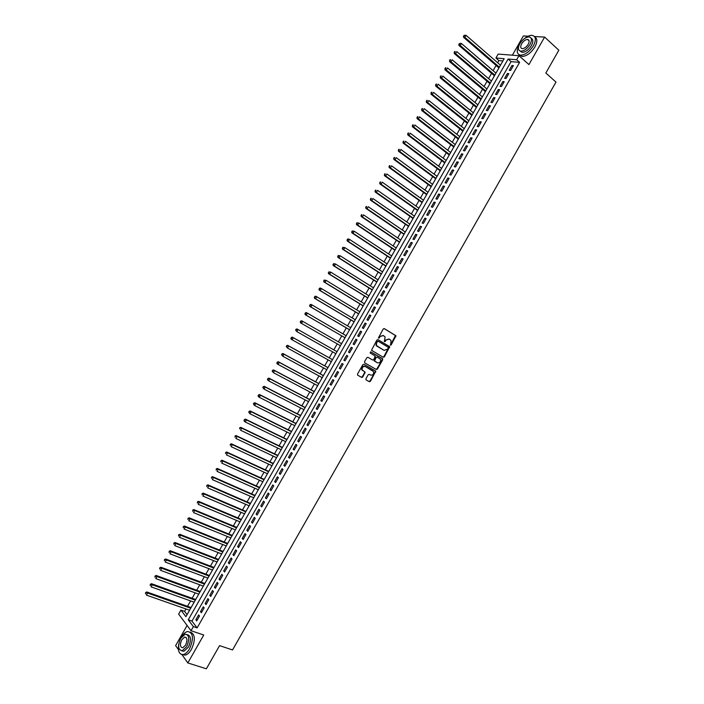 <?xml version="1.0" encoding="UTF-8"?>
<svg xmlns="http://www.w3.org/2000/svg" width="704" height="704" viewBox="0 0 704 704"><rect width="100%" height="100%" fill="white"/><g stroke="black" fill="none" stroke-linecap="round" stroke-linejoin="round"><path stroke-width="1.06" d="M390.201 345.11L391.125 345.004L395.93 335.755L384.278 328.61L383.187 329.014L378.347 338.061L379.438 336.635L383.398 335.57L385.132 336.987L384.305 341.598L385.378 340.173L389.321 339.108L391.028 340.498L390.65 344.758L395.446 335.518L384.067 328.53M378.347 338.061L379.289 337.964L379.905 336.882M384.305 341.598L385.229 341.502L385.854 340.419M365.922 378.752L366.115 379.905L369.362 381.718L370.454 381.295L375.795 371.158L363.95 364.276L362.842 364.698L357.518 374.053L357.72 375.206L361.689 377.423L362.78 377.001L365.121 372.143L362.19 369.97C361.926 367.374 362.965 366.221 365.314 366.52L373.63 371.606C373.912 374.185 372.882 375.338 370.55 375.065L369.274 374.352L368.183 374.774L365.922 378.752M193.371 626.604L191.03 630.714L178.64 614.108L180.919 610.104L185.891 616.686L504.187 58.705L495.924 58.018L498.168 54.076L518.945 55.704L516.63 59.752L508.103 59.03L188.241 619.81L193.371 626.604L197.129 627.889L519.596 62.366L516.63 59.752M518.945 55.704L528.933 64.574L544.606 37.083L558.835 50.195L545.838 73.014L555.984 82.078L232.531 649.95L219.569 645.621L206.36 668.8L187.827 662.939L203.746 635.008L191.03 630.714M383.284 357.289L384.366 356.875L389.699 346.711L377.986 339.654L376.886 340.067L371.501 350.293L383.284 357.289M382.686 359.814L377.406 369.081L376.323 369.503L364.734 362.886L364.54 361.724L366.819 357.729L367.919 357.306L372.627 360.017L373.727 359.603L375.294 356.074L370.137 352.959L370.77 351.85L382.747 358.934L376.939 368.817L377.406 369.081M187.114 625.46L175.613 645.621L178.438 649.625M181.931 654.588L187.827 662.939M544.606 37.083L534.512 36.546M528.114 36.203L523.354 35.948L512.38 55.185M189.49 610.201L189.147 610.966M191.875 606.197L191.013 607.534M194.084 602.158L193.723 602.95M196.451 598.171L195.589 599.509M198.669 594.114L198.299 594.924M201.027 590.154L200.165 591.492M203.254 586.08L202.875 586.907M205.603 582.138L204.741 583.466M207.838 578.037L207.451 578.89M210.17 574.112L209.317 575.45M212.423 570.002L212.027 570.874M214.746 566.104L213.893 567.433M217.008 561.968L216.594 562.857M219.322 558.087L218.46 559.425M221.593 553.934L221.17 554.849M223.89 550.07L223.027 551.408M226.169 545.899L225.738 546.832M228.457 542.062L227.603 543.4M230.754 537.874L230.305 538.824M233.033 534.054L232.17 535.392M235.33 529.848L234.872 530.816M237.6 526.046L236.738 527.384M239.914 521.814L239.439 522.808M242.167 518.038L241.305 519.376M244.49 513.797L244.006 514.809M246.734 510.03L245.872 511.377M249.066 505.771L248.574 506.801M251.293 502.031L250.43 503.369M253.642 497.746L253.132 498.802M255.86 494.032L254.998 495.37M258.218 489.729L257.699 490.802M260.427 486.033L259.565 487.37M262.187 482.777L262.794 481.712M264.986 478.034L264.123 479.371M267.362 473.695L266.825 474.813M269.544 470.034L268.682 471.381M271.304 466.787L271.938 465.678M274.102 462.044L273.24 463.382M275.862 458.788L276.505 457.67M278.67 454.045L277.807 455.391M281.072 449.654L280.5 450.833M283.228 446.054L282.357 447.401M285.648 441.646L285.058 442.842M287.778 438.073L286.915 439.419M289.538 434.826L290.215 433.638M292.336 430.082L291.474 431.429M294.782 425.638L294.166 426.87M296.894 422.092L296.032 423.447M298.646 418.854L299.35 417.63M301.444 414.11L300.582 415.457M303.908 409.631L303.274 410.907M306.002 406.129L305.14 407.475M308.475 401.623L307.824 402.926M310.552 398.147L309.69 399.494M313.034 393.624L312.382 394.953M315.11 390.166L314.239 391.521M316.853 386.936L317.601 385.634M319.66 382.193L318.789 383.539M321.402 378.954L322.159 377.634M324.21 374.22L323.338 375.566M325.952 370.982L326.718 369.644M328.759 366.238L327.888 367.594M330.502 363.009L331.276 361.645M333.3 358.274L332.438 359.621M335.051 355.036L335.834 353.654M337.85 350.302L336.978 351.657M342.32 342.294L341.537 343.675M340.393 345.673L339.671 347.116M346.87 334.321L346.086 335.685M344.934 337.709L344.212 339.143M351.41 326.357L350.645 327.703M349.483 329.745L348.762 331.179M355.203 319.713L356.022 318.437M354.024 321.781L353.302 323.215M360.492 310.438L359.753 311.731M358.565 313.817L357.843 315.251M365.033 302.474L364.302 303.758M363.106 305.862L362.384 307.287M368.852 295.777L369.644 294.562M367.646 297.898L366.925 299.332M374.114 286.563L373.41 287.804M372.187 289.942L371.466 291.368M378.655 278.608L377.96 279.822M376.719 281.987L376.006 283.413M382.501 271.85L383.258 270.697M381.26 274.032L380.538 275.458M387.05 263.877L387.79 262.75M385.792 266.086L385.079 267.502M392.26 254.751L391.6 255.913M390.333 258.13L389.611 259.556M396.792 246.805L396.141 247.94M394.865 250.184L394.152 251.601M400.69 239.976L401.394 238.902M399.397 242.238L398.684 243.654M405.856 230.912L405.231 232.012M403.929 234.291L403.216 235.708M409.772 224.048L410.458 223.018M408.461 226.345L407.748 227.762M414.313 216.084L414.982 215.081M412.993 218.407L412.28 219.824M418.854 208.129L419.514 207.143M417.525 210.47L416.812 211.878M423.394 200.174L424.046 199.206M422.048 202.532L421.335 203.94M427.935 192.21L428.569 191.268M426.58 194.594L425.867 196.002M432.476 184.263L433.092 183.33M431.103 186.657L430.39 188.065M437.554 175.349L437.008 176.308M435.626 178.719L434.922 180.136M441.54 168.353L442.147 167.473M440.158 170.79L439.446 172.198M446.081 160.406L446.67 159.544M444.682 162.862L443.969 164.27M450.613 152.46L451.185 151.615M449.205 154.933L448.492 156.341M455.145 144.514L455.708 143.686M453.719 147.004L453.015 148.412M459.677 136.567L460.231 135.766M458.242 139.084L457.538 140.483M464.209 128.621L464.746 127.846M462.766 131.155L462.062 132.563M468.741 120.683L469.269 119.926M467.28 123.235L466.576 124.634M473.264 112.746L473.783 112.006M471.803 115.315L471.099 116.714M477.796 104.808L478.298 104.086M476.318 107.395L475.614 108.794M482.319 96.87L482.821 96.175M480.832 99.484L480.128 100.883M486.851 88.933L487.335 88.255M485.346 91.564L484.642 92.963M491.374 81.004L491.841 80.344M489.861 83.653L489.166 85.052M495.898 73.075L496.355 72.433M494.375 75.742L493.671 77.141M510.638 70.444L513.383 65.622L511.966 65.49L509.221 70.303L510.638 70.444M506.053 78.478L508.798 73.656L507.39 73.515L504.645 78.329L506.053 78.478M501.468 86.522L504.214 81.69L502.814 81.532L500.069 86.354L501.468 86.522M496.883 94.556L499.638 89.734L498.238 89.558L495.493 94.38L496.883 94.556M492.298 102.599L495.044 97.777L493.662 97.592L490.917 102.406L492.298 102.599M487.705 110.642L490.459 105.82L489.086 105.618L486.332 110.431L487.705 110.642M483.12 118.686L485.874 113.863L484.502 113.643L481.756 118.466L483.12 118.686M478.535 126.738L481.281 121.906L479.926 121.678L477.171 126.5L478.535 126.738M473.942 134.79L476.696 129.958L475.341 129.712L472.595 134.534L473.942 134.79M469.348 142.833L472.102 138.01L470.756 137.746L468.01 142.569L469.348 142.833M464.754 150.894L467.509 146.054L466.171 145.781L463.426 150.612L464.754 150.894M460.161 158.946L462.924 154.114L461.595 153.824L458.841 158.646L460.161 158.946M455.567 166.998L458.33 162.166L457.002 161.867L454.256 166.69L455.567 166.998M450.974 175.058L453.737 170.218L452.417 169.91L449.662 174.733L450.974 175.058M446.38 183.119L449.134 178.279L447.832 177.954L445.078 182.776L446.38 183.119M441.786 191.18L444.541 186.34L443.247 185.997L440.493 190.828L441.786 191.18M437.184 199.241L439.947 194.401L438.654 194.04L435.899 198.871L437.184 199.241M432.582 207.302L435.345 202.47L434.06 202.092L431.306 206.923L432.582 207.302M427.988 215.371L430.742 210.531L429.475 210.144L426.721 214.975L427.988 215.371M423.386 223.441L426.149 218.601L424.882 218.196L422.127 223.027L423.386 223.441M418.783 231.51L421.546 226.67L420.288 226.248L417.534 231.088L418.783 231.51M414.181 239.58L416.944 234.74L415.694 234.309L412.931 239.14L414.181 239.58M409.578 247.658L412.342 242.81L411.101 242.37L408.338 247.201L409.578 247.658M404.967 255.728L407.73 250.888L406.498 250.422L403.744 255.262L404.967 255.728M400.365 263.806L403.128 258.958L401.905 258.482L399.142 263.322L400.365 263.806M395.754 271.885L398.526 267.036L397.302 266.552L394.548 271.392L395.754 271.885M391.151 279.963L393.914 275.114L392.709 274.613L389.946 279.453L391.151 279.963M386.54 288.05L389.303 283.202L388.106 282.682L385.343 287.522L386.54 288.05M381.929 296.129L384.692 291.28L383.504 290.752L380.741 295.592L381.929 296.129M377.318 304.216L380.09 299.367L378.902 298.822L376.138 303.662L377.318 304.216M372.706 312.303L375.478 307.454L374.299 306.891L371.536 311.731L372.706 312.303M368.095 320.39L370.858 315.542L369.697 314.961L366.934 319.81L368.095 320.39M363.484 328.486L366.247 323.629L365.086 323.039L362.322 327.888L363.484 328.486M358.864 336.574L361.636 331.716L360.483 331.118L357.72 335.966L358.864 336.574M354.253 344.67L357.016 339.812L355.872 339.196L353.109 344.045L354.253 344.67M349.633 352.766L352.405 347.908L351.27 347.274L348.498 352.123L349.633 352.766M345.013 360.862L347.785 356.004L346.658 355.362L343.895 360.21L345.013 360.862L343.895 360.21M340.393 368.966L343.165 364.1L342.047 363.44L339.284 368.289L340.393 368.966M335.773 377.062L338.545 372.205L337.436 371.527L334.673 376.376L335.773 377.062M331.153 385.167L333.925 380.31L332.825 379.614L330.053 384.463L331.153 385.167M326.533 393.272L329.305 388.406L328.214 387.702L325.442 392.559L326.533 393.272M321.913 401.377L324.685 396.51L323.594 395.798L320.83 400.646L321.913 401.377M317.284 409.49L320.065 404.624L318.982 403.885L316.21 408.742L317.284 409.49M312.664 417.595L315.436 412.729L314.362 411.981L311.599 416.838L312.664 417.595M308.035 425.709L310.807 420.842L309.751 420.077L306.979 424.934L308.035 425.709M303.406 433.822L306.187 428.956L305.131 428.173L302.359 433.03L303.406 433.822M298.778 441.936L301.558 437.07L300.511 436.278L297.739 441.135L298.778 441.936M294.149 450.05L296.93 445.183L295.891 444.374L293.119 449.24L294.149 450.05M289.52 458.172L292.301 453.297L291.271 452.478L288.499 457.345L289.52 458.172M284.891 466.294L287.672 461.419L286.651 460.583L283.87 465.45L284.891 466.294M280.262 474.417L283.043 469.542L282.022 468.688L279.25 473.554L280.262 474.417M275.625 482.539L278.406 477.664L277.402 476.802L274.63 481.668L275.625 482.539M270.996 490.662L273.777 485.786L272.774 484.906L270.002 489.773L270.996 490.662M266.358 498.793L269.139 493.918L268.154 493.02L265.373 497.886L266.358 498.793M261.721 506.924L264.502 502.04L263.525 501.134L260.744 506L261.721 506.924M257.083 515.055L259.864 510.171L258.896 509.247L256.115 514.122L257.083 515.055M252.446 523.186L255.226 518.302L254.267 517.37L251.486 522.236L252.446 523.186M247.808 531.318L250.589 526.434L249.638 525.483L246.858 530.358L247.808 531.318M243.17 539.458L245.951 534.574L245.001 533.606L242.229 538.481L243.17 539.458M238.524 547.589L241.314 542.714L240.372 541.728L237.591 546.603L238.524 547.589M233.886 555.729L236.667 550.845L235.743 549.85L232.962 554.726L233.886 555.729M229.24 563.878L232.03 558.985L231.106 557.973L228.325 562.857L229.24 563.878M224.602 572.018L227.383 567.134L226.468 566.104L223.687 570.979L224.602 572.018M219.956 580.166L222.746 575.274L221.83 574.235L219.05 579.11L219.956 580.166M215.31 588.306L218.099 583.422L217.202 582.366L214.412 587.242L215.31 588.306M210.663 596.455L213.453 591.571L212.555 590.498L209.774 595.382L210.663 596.455M206.017 604.604L208.806 599.72L207.918 598.629L205.137 603.513L206.017 604.604M201.362 612.762L204.151 607.869L203.28 606.769L200.499 611.653L201.362 612.762M519.596 62.366L511.06 61.626L191.972 621.095L197.129 627.889M198.642 614.909L195.853 619.793L196.715 620.91L199.505 616.018L198.642 614.909M502.929 60.922L498.854 60.57L497.631 62.718M496.091 65.41L493.099 70.664M491.568 73.339L488.558 78.61M487.045 81.268L484.026 86.566M482.522 89.197L479.486 94.512M477.998 97.134L474.954 102.467M473.466 105.063L470.413 110.422M468.943 113.001L465.872 118.378M464.411 120.938L461.331 126.342M459.888 128.876L456.79 134.297M455.356 136.822L452.25 142.261M450.824 144.76L447.709 150.225M446.292 152.706L443.159 158.189M441.76 160.653L438.618 166.153M437.219 168.599L434.069 174.126M432.687 176.546L429.519 182.098M428.155 184.501L424.978 190.071M423.614 192.447L420.429 198.044M419.074 200.402L415.879 206.017M414.542 208.358L411.33 213.99M410.001 216.322L406.771 221.971M405.46 224.277L402.222 229.953M400.919 232.241L397.663 237.934M396.378 240.196L393.114 245.916M391.829 248.16L388.555 253.906M387.288 256.133L383.997 261.888M382.738 264.097L379.438 269.878M378.198 272.07L374.88 277.869M373.648 280.034L370.322 285.859M369.098 288.006L365.763 293.858M364.549 295.988L361.205 301.858M359.999 303.961L356.638 309.848M355.45 311.942L352.07 317.847M350.891 319.915L347.512 325.855M346.342 327.897L342.945 333.854M341.783 335.878L338.378 341.854M337.234 343.869L333.819 349.853M332.666 351.868L329.261 357.843M328.099 359.876L324.702 365.834M323.532 367.884L320.144 373.824M318.956 375.892L315.586 381.814M314.389 383.909L311.018 389.814M309.813 391.926L306.46 397.804M305.246 399.942L301.893 405.803M300.67 407.959L297.334 413.802M296.094 415.976L292.767 421.802M291.518 424.002L288.2 429.81M286.942 432.027L283.633 437.809M282.357 440.053L279.066 445.817M277.781 448.078L274.498 453.825M273.196 456.104L269.931 461.833M268.62 464.138L265.364 469.85M264.035 472.164L260.788 477.858M259.45 480.198L256.212 485.874M254.866 488.233L251.645 493.891M250.281 496.276L247.069 501.908M245.696 504.31L242.493 509.925M241.111 512.354L237.917 517.95M236.518 520.397L233.341 525.976M231.933 528.44L228.765 534.002M227.339 536.483L224.18 542.027M222.754 544.535L219.604 550.053M218.161 552.578L215.019 558.078M213.567 560.63L210.434 566.113M208.974 568.682L205.858 574.147M204.38 576.743L201.274 582.182M199.778 584.795L196.689 590.216M195.184 592.856L192.104 598.259M190.582 600.917L187.51 606.302M185.988 608.978L184.606 611.389L187.062 614.627M500.896 64.478L500.421 65.146M498.89 67.83L498.186 69.23M184.606 611.389L180.919 610.104M498.854 60.57L495.924 58.018M511.06 61.626L508.103 59.03M191.972 621.095L188.241 619.81M511.966 65.49L512.961 66.361M507.39 73.515L508.394 74.378M502.814 81.532L503.818 82.394M498.238 89.558L499.242 90.411M493.662 97.592L494.674 98.437M489.086 105.618L490.098 106.454M484.502 113.643L485.522 114.479M479.926 121.678L480.946 122.505M475.341 129.712L476.37 130.53M470.756 137.746L471.786 138.565M466.171 145.781L467.21 146.59M461.595 153.824L462.625 154.625M457.002 161.867L458.049 162.659M452.417 169.91L453.464 170.694M447.832 177.954L448.879 178.737M443.247 185.997L444.294 186.771M438.654 194.04L439.71 194.814M434.06 202.092L435.125 202.858M429.475 210.144L430.531 210.901M424.882 218.196L425.946 218.944M420.288 226.248L421.353 226.996M415.694 234.309L416.768 235.048M411.101 242.37L412.174 243.1M406.498 250.422L407.581 251.152M401.905 258.482L402.987 259.204M397.302 266.552L398.394 267.265M392.709 274.613L393.8 275.317M388.106 282.682L389.198 283.378M383.504 290.752L384.604 291.438M378.902 298.822L380.002 299.508M374.299 306.891L375.408 307.569M369.697 314.961L370.806 315.638M365.086 323.039L366.203 323.708M360.483 331.118L361.601 331.778M355.872 339.196L356.998 339.847M351.27 347.274L352.396 347.926M339.284 368.289L340.419 368.922M334.673 376.376L335.808 377.01M330.053 384.463L331.197 385.088M325.442 392.559L326.594 393.175M320.83 400.646L321.983 401.254M316.21 408.742L317.372 409.341M311.599 416.838L312.752 417.437M306.979 424.934L308.141 425.524M302.359 433.03L303.53 433.62M297.739 441.135L298.91 441.707M293.119 449.24L294.29 449.803M288.499 457.345L289.678 457.899M283.87 465.45L285.058 466.004M279.25 473.554L280.438 474.1M274.63 481.668L275.818 482.205M270.002 489.773L271.198 490.31M265.373 497.886L266.57 498.414M260.744 506L261.95 506.528M256.115 514.122L257.321 514.633M251.486 522.236L252.701 522.746M246.858 530.358L248.072 530.86M242.229 538.481L243.443 538.974M237.591 546.603L238.814 547.096M232.962 554.726L234.186 555.21M228.325 562.857L229.557 563.332M223.687 570.979L224.919 571.454M219.05 579.11L220.29 579.577M214.412 587.242L215.653 587.699M209.774 595.382L211.015 595.83M205.137 603.513L206.386 603.962M200.499 611.653L201.749 612.093M195.853 619.793L197.111 620.224M389.101 338.994L385.378 340.173M383.17 335.456L379.438 336.635M382.932 357.086L383.891 356.62L389.224 346.465L377.81 339.583M388.265 347.952L388.133 347.142L378.057 341.176L376.64 342.61L376.446 345.479L377.256 346.359L384.155 350.407L387.614 349.096L388.265 347.952M378.022 341.158L377.291 341.466M383.812 350.231L375.98 345.233L376.825 341.22M375.874 369.248L376.939 368.817M367.84 357.262L372.627 360.017M370.674 351.806L382.501 358.662M377.485 362.815C379.834 363.097 380.855 361.935 380.556 359.339L377.212 357.06L376.13 357.482L374.563 361.002L377.485 362.815L374.81 361.275M377.212 357.06L376.13 357.482M374.343 361.02L374.158 359.858L375.654 357.218M382.219 359.559L382.026 358.406M362.894 370.753L361.724 369.697C361.46 367.11 362.507 365.957 364.848 366.256L372.944 370.858M357.606 375.126L361.222 377.15L362.322 376.728L364.593 372.742L364.478 371.642M366.01 379.826L368.905 381.445L369.987 381.014L375.267 371.756L375.109 370.63M500.482 65.199L466.083 35.341L464.922 37.382L463.566 37.303L498.951 67.892M464.05 36.045L464.517 35.226L463.514 36.01L464.922 37.382L499.356 67.179M464.517 35.226L466.083 35.341M463.566 37.303L463.514 36.01M519.737 43.868L519.174 44.792C516.173 50.82 516.666 54.278 520.661 55.167C525.298 54.85 529.558 51.7 533.43 45.707C536.413 39.679 535.938 36.221 531.995 35.341C529.628 35.253 526.997 36.414 524.11 38.834M519.253 54.842L522.113 56.461C526.75 56.153 531.01 53.002 534.873 47.018C537.486 41.985 537.469 38.641 534.82 36.995M531.177 38.271C533.271 39.362 533.35 41.8 531.406 45.584C528.616 49.896 525.554 52.166 522.21 52.386L520.054 51.04M530.068 44.37C532.224 40.031 531.881 37.541 529.038 36.907C525.677 37.127 522.597 39.406 519.816 43.727C517.651 48.074 518.003 50.565 520.872 51.198C524.216 50.97 527.278 48.69 530.068 44.37M521.62 43.842C520.23 46.64 520.45 48.242 522.298 48.655C524.454 48.506 526.434 47.036 528.229 44.255C529.619 41.457 529.399 39.855 527.56 39.442C525.395 39.591 523.415 41.052 521.62 43.842M178.728 644.028C177.69 651.156 179.221 654.658 183.33 654.535C185.574 653.963 187.66 652.045 189.587 648.78C193.943 638.352 193.257 632.588 187.546 631.506C185.284 632.069 183.19 633.987 181.254 637.27L180.743 638.22M182.459 654.632L185.205 655.134C187.44 654.57 189.526 652.652 191.453 649.387C195.606 639.857 195.21 634.075 190.274 632.042M187.352 634.647C191.101 635.897 191.453 640.068 188.399 647.143L183.894 651.288L181.764 650.795M186.683 646.58C189.825 639.074 189.341 634.92 185.222 634.137L180.699 638.29C177.54 645.77 178.033 649.924 182.178 650.734L186.683 646.58M181.755 639.751C179.722 644.574 180.039 647.249 182.706 647.768L185.61 645.093C187.634 640.253 187.326 637.586 184.668 637.076L181.755 639.751M495.959 73.128L461.428 43.49L460.266 45.522L458.929 45.426L494.437 75.794M459.404 44.185L459.87 43.375L458.867 44.15L460.266 45.522L494.833 75.108M459.87 43.375L461.428 43.49M458.929 45.426L458.867 44.15M491.436 81.057L456.782 51.63L455.62 53.662L454.282 53.557L489.922 83.706M454.749 52.334L455.215 51.515L454.212 52.29L455.62 53.662L490.31 83.037M454.678 51.471L455.215 51.515M454.282 53.557L454.212 52.29M486.913 88.986L452.126 59.778L450.965 61.811L449.636 61.688L485.408 91.626M450.094 60.482L450.56 59.664L449.566 60.43L450.965 61.811L485.786 90.974M450.032 59.611L450.56 59.664M449.636 61.688L449.566 60.43M482.39 96.923L447.471 67.918L446.31 69.96L444.99 69.819L480.894 99.537M445.447 68.622L445.905 67.813L444.919 68.57L446.31 69.96L481.254 98.903M445.386 67.76L445.905 67.813M444.99 69.819L444.919 68.57M477.858 104.861L442.816 76.067L441.654 78.109L440.343 77.95L476.379 107.448M440.792 76.78L441.25 75.962L440.264 76.718L441.654 78.109L476.731 106.841M440.73 75.9L441.25 75.962M440.343 77.95L440.264 76.718M473.334 112.798L438.161 84.225L436.999 86.258L435.697 86.09L471.865 115.368M436.128 84.929L436.594 84.11L435.609 84.858L436.999 86.258L472.199 114.778M436.075 84.049L436.594 84.11M435.697 86.09L435.609 84.858M468.802 120.736L433.506 92.374L432.344 94.415L431.05 94.23L467.35 123.288M431.473 93.078L431.939 92.268L430.962 93.007L432.344 94.415L467.676 122.725M431.42 92.198L431.939 92.268M431.05 94.23L430.962 93.007M464.27 128.674L428.85 100.531L427.689 102.564L426.404 102.37L462.827 131.208M426.818 101.235L427.284 100.417L426.307 101.156L427.689 102.564L463.144 130.662M426.774 100.346L427.284 100.417M426.404 102.37L426.307 101.156M459.747 136.62L424.195 108.68L423.025 110.722L421.749 110.51L458.313 139.137M422.162 109.393L422.629 108.574L421.652 109.305L423.025 110.722L458.612 138.609M422.118 108.495L422.629 108.574M421.749 110.51L421.652 109.305M455.215 144.566L419.531 116.838L418.37 118.879L417.102 118.65L453.79 147.057M417.498 117.55L417.965 116.732L416.988 117.462L418.37 118.879L454.08 146.546M417.454 116.644L417.965 116.732M417.102 118.65L416.988 117.462M450.683 152.513L414.876 125.004L413.706 127.037L412.447 126.799L449.266 154.986M412.834 125.708L413.301 124.898L412.333 125.611L413.706 127.037L449.548 154.493M412.799 124.802L413.301 124.898M412.447 126.799L412.333 125.611M446.142 160.459L410.212 133.162L409.05 135.203L407.801 134.948L444.743 162.914M408.179 133.874L408.646 133.056L407.678 133.769L409.05 135.203L445.016 162.439M408.144 132.959L408.646 133.056M407.801 134.948L407.678 133.769M441.61 168.406L405.548 141.328L404.386 143.37L403.146 143.097L440.22 170.843M403.515 142.041L403.982 141.222L403.014 141.926L404.386 143.37L440.475 170.394M403.48 141.117L403.982 141.222M403.146 143.097L403.014 141.926M437.078 176.352L400.884 149.486L399.722 151.527L398.49 151.246L435.697 178.772M398.851 150.207L399.318 149.389L398.358 150.093L399.722 151.527L435.943 178.341M398.825 149.274L399.318 149.389M398.49 151.246L398.358 150.093M432.538 184.307L396.22 157.661L395.058 159.702L393.835 159.394L431.174 186.71M394.187 158.374L394.654 157.555L393.694 158.25L395.058 159.702L431.402 186.296M394.161 157.432L394.654 157.555M393.835 159.394L393.694 158.25M428.006 192.262L391.556 165.827L390.394 167.869L389.171 167.552L426.642 194.638M389.514 166.54L389.99 165.722L389.03 166.417L390.394 167.869L426.87 194.251M389.497 165.598L389.99 165.722M389.171 167.552L389.03 166.417M423.465 200.218L386.892 173.994L385.722 176.035L384.516 175.71L422.118 202.576M384.85 174.715L385.317 173.897L384.366 174.583L385.722 176.035L422.33 202.206M384.833 173.765L385.317 173.897M384.516 175.71L384.366 174.583M418.924 208.173L382.228 182.169L381.058 184.21L379.852 183.867L417.586 210.514M380.186 182.882L380.653 182.063L379.702 182.75L381.058 184.21L417.789 210.162M380.169 181.931L380.653 182.063M379.852 183.867L379.702 182.75M414.383 216.137L377.555 190.344L376.385 192.386L375.197 192.025L413.063 218.451M375.514 191.057L375.98 190.238L375.038 190.916L376.385 192.386L413.248 218.126M375.505 190.098L375.98 190.238M375.197 192.025L375.038 190.916M409.842 224.101L372.882 198.519L371.721 200.561L370.533 200.182L408.531 226.398M370.841 199.232L371.316 198.414L370.374 199.082L371.721 200.561L408.707 226.09M370.841 198.264L371.316 198.414M370.533 200.182L370.374 199.082M405.302 232.056L368.218 206.694L367.048 208.736L365.869 208.349L403.999 234.335M366.177 207.416L366.643 206.598L365.702 207.258L367.048 208.736L404.166 234.054M366.168 206.439L366.643 206.598M365.869 208.349L365.702 207.258M400.761 240.02L363.546 214.87L362.375 216.92L361.214 216.515L399.467 242.282M361.504 215.591L361.97 214.773L361.038 215.433L362.375 216.92L399.617 242.018M361.504 214.614L361.97 214.773M361.214 216.515L361.038 215.433M396.211 247.993L358.873 223.054L357.702 225.095L356.541 224.682L394.935 250.228M356.831 223.775L357.298 222.957L356.365 223.608L357.702 225.095L395.076 249.982M356.831 222.79L358.873 223.054L357.298 222.957M356.541 224.682L356.365 223.608M391.67 255.957L354.2 231.238L353.03 233.279L351.877 232.848L390.403 258.174M352.158 231.959L352.625 231.141L351.692 231.783L353.03 233.279L390.526 257.946M352.158 230.965L354.2 231.238L352.625 231.141M351.877 232.848L351.692 231.783M387.121 263.93L349.527 239.422L348.357 241.463L347.213 241.014L385.862 266.13M347.477 240.143L347.943 239.325L347.019 239.967L348.357 241.463L385.986 265.918M347.486 239.149L348.383 238.973L349.527 239.422L347.943 239.325M347.213 241.014L347.019 239.967M382.571 271.894L344.846 247.606L343.684 249.656L342.549 249.19L381.33 274.076M342.804 248.327L343.27 247.509L342.346 248.142L343.684 249.656L381.436 273.891M342.813 247.324L344.846 247.606L343.27 247.509M342.549 249.19L342.346 248.142M378.022 279.866L340.173 255.798L339.002 257.84L337.876 257.365L376.79 282.031M338.122 256.52L338.598 255.702L337.674 256.326L339.002 257.84L376.886 281.864M338.14 255.508L340.173 255.798L338.598 255.702M337.876 257.365L337.674 256.326M373.481 287.848L335.491 263.982L334.33 266.033L333.212 265.54L372.258 289.986M333.45 264.713L333.916 263.894L333.001 264.51L334.33 266.033L372.337 289.837M333.467 263.692L335.491 263.982L333.916 263.894M333.212 265.54L333.001 264.51M368.931 295.821L330.818 272.175L329.648 274.226L328.539 273.715L367.717 297.942M328.768 272.906L329.234 272.087L328.328 272.703L329.648 274.226L367.787 297.818M328.794 271.885L330.818 272.175L329.234 272.087M328.539 273.715L328.328 272.703M364.373 303.802L326.137 280.368L324.966 282.418L323.866 281.89L363.176 305.906M324.086 281.098L324.553 280.28L323.646 280.887L324.966 282.418L363.238 305.791M324.113 280.069L326.137 280.368L324.553 280.28M323.866 281.89L323.646 280.887M359.823 311.775L321.455 288.561L320.285 290.611L319.194 290.074L358.635 313.861M319.405 289.291L319.88 288.473L318.974 289.08L320.285 290.611L358.688 313.773M319.44 288.262L320.364 288.033L321.455 288.561L319.88 288.473M319.194 290.074L318.974 289.08M355.274 319.757L316.774 296.762L315.603 298.813L314.521 298.258L354.094 321.825M314.723 297.493L315.19 296.674L314.292 297.273L315.603 298.813L354.13 321.754M314.758 296.454L315.691 296.208L316.774 296.762L315.19 296.674M314.521 298.258L314.292 297.273M350.715 327.738L312.092 304.964L310.922 307.006L309.848 306.442L349.554 329.789M310.042 305.694L310.508 304.867L309.61 305.466L310.922 307.006L349.58 329.736M310.077 304.647L311.018 304.392L312.092 304.964L310.508 304.867M309.848 306.442L309.61 305.466M305.166 314.626L345.004 337.753L305.166 314.626L304.929 313.658L305.826 313.069L304.929 313.658M346.166 335.729L307.41 313.157L306.24 315.207L305.36 313.887M305.395 312.84L306.337 312.585L307.41 313.157L305.826 313.069M300.494 322.819L340.463 345.717L300.494 322.819L300.247 321.86L301.145 321.27L300.247 321.86M341.607 343.71L302.729 321.358L301.55 323.418L300.67 322.098M300.714 321.033L301.664 320.769L302.729 321.358L301.145 321.27M296.454 329.481L296.032 329.234L295.988 330.299L296.454 329.481L298.038 329.569L337.049 351.701L296.982 328.962L298.038 329.569L296.868 331.619L335.914 353.698M295.988 330.299L296.868 331.619L295.566 330.053M296.032 329.234L296.982 328.962M332.508 359.665L292.31 337.146L293.357 337.77L292.178 339.821L331.355 361.689M332.49 359.691L293.357 337.77L291.35 337.436L291.298 338.51L291.764 337.682M291.298 338.51L292.178 339.821L291.139 339.196L290.884 338.254M291.35 337.436L292.31 337.146M327.958 367.638L287.628 345.338L288.666 345.981L287.496 348.031L326.797 369.679M327.932 367.682L288.666 345.981L286.669 345.638L286.607 346.711L287.082 345.893M286.607 346.711L287.496 348.031L286.194 346.456M286.669 345.638L287.628 345.338M323.409 375.61L282.946 353.54L283.976 354.191L282.806 356.242L322.23 377.678M323.374 375.672L283.976 354.191L281.978 353.839L281.917 354.922L282.392 354.103M281.917 354.922L282.806 356.242L281.512 354.666M281.978 353.839L282.946 353.54M318.868 383.583L278.265 361.733L279.286 362.402L278.115 364.452L317.671 385.669M318.815 383.671L279.286 362.402L277.288 362.05L277.226 363.141L277.702 362.314M277.226 363.141L278.115 364.452L277.094 363.783L276.822 362.868M277.288 362.05L278.265 361.733M314.31 391.556L273.583 369.934L274.595 370.612L273.425 372.671L313.113 393.668M314.248 391.67L274.595 370.612L272.606 370.26L272.536 371.351L273.011 370.533M272.536 371.351L273.425 372.671L272.131 371.078M272.606 370.26L273.583 369.934M309.76 399.538L268.902 378.127L269.905 378.831L268.734 380.882L308.546 401.667M309.69 399.67L269.905 378.831L267.916 378.462L267.846 379.57L268.312 378.743M267.846 379.57L268.734 380.882L267.731 380.178L267.45 379.289M267.916 378.462L268.902 378.127M305.21 407.519L264.22 386.329L265.214 387.042L264.035 389.101L303.987 409.666M305.122 407.669L265.214 387.042L263.226 386.681L263.155 387.781L263.622 386.962M263.155 387.781L264.035 389.101L262.759 387.499M263.226 386.681L264.22 386.329M300.661 415.501L259.53 394.539L260.515 395.261L259.345 397.32L299.42 417.666M300.564 415.668L260.515 395.261L258.535 394.891L258.456 396L258.931 395.182M258.456 396L259.345 397.32L258.359 396.59L258.069 395.71M258.535 394.891L259.53 394.539M296.102 423.482L254.848 402.741L255.825 403.48L254.646 405.539L294.853 425.674M295.997 423.667L255.825 403.48L253.845 403.102L253.766 404.228L254.232 403.401M253.766 404.228L254.646 405.539L253.37 403.929M253.845 403.102L254.848 402.741M291.553 431.464L250.158 410.951L251.126 411.708L249.955 413.758L290.286 433.673M291.43 431.675L251.126 411.708L249.146 411.321L249.066 412.447L249.533 411.629M249.066 412.447L249.955 413.758L248.679 412.148M249.146 411.321L250.158 410.951M286.994 439.454L245.467 419.153L246.426 419.927L245.256 421.986L285.718 441.681M286.862 439.683L246.426 419.927L244.455 419.54L244.367 420.675L244.842 419.848M244.367 420.675L245.256 421.986L244.297 421.212L243.989 420.358M244.455 419.54L245.467 419.153M282.436 447.436L240.777 427.363L241.736 428.155L240.557 430.214L281.151 449.689M282.295 447.691L241.736 428.155L239.756 427.759L239.668 428.903L240.143 428.076M239.756 427.759L240.777 427.363M277.878 455.426L236.086 435.582L237.037 436.383L235.858 438.442L276.584 457.706M277.728 455.699L237.037 436.383L235.066 435.987L234.969 437.131L235.444 436.304M235.066 435.987L236.086 435.582M273.319 463.426L231.396 443.793L232.329 444.611L231.158 446.67L272.008 465.714M273.152 463.716L232.329 444.611L230.366 444.206L230.27 445.359L230.736 444.532M230.366 444.206L231.396 443.793M268.761 471.416L226.706 452.012L227.63 452.839L226.459 454.898L267.441 473.73M268.585 471.724L227.63 452.839L225.667 452.434L225.57 453.587L226.037 452.769M225.667 452.434L226.706 452.012M264.202 479.406L222.006 460.231L222.93 461.076L221.751 463.135L262.865 481.747M264.009 479.741L222.93 461.076L220.968 460.662L220.862 461.824L221.338 460.997M220.968 460.662L222.006 460.231M259.635 487.406L217.316 468.45L218.222 469.313L217.052 471.372L258.289 489.764M259.433 487.758L218.222 469.313L216.269 468.89L216.163 470.061L216.63 469.234M216.269 468.89L217.316 468.45M255.077 495.405L212.617 476.67L213.523 477.55L212.344 479.609L253.722 497.781M254.866 495.774L213.523 477.55L211.57 477.118L211.455 478.298L211.93 477.47M211.57 477.118L212.617 476.67M250.51 503.404L207.926 484.889L208.815 485.786L207.645 487.846L249.146 505.806M250.29 503.8L208.815 485.786L206.862 485.355L206.747 486.534L207.222 485.707M206.862 485.355L207.926 484.889M245.942 511.403L203.227 493.117L204.107 494.023L202.937 496.082L244.57 513.823M245.714 511.817L204.107 494.023L202.162 493.592L202.048 494.78L202.514 493.953M202.162 493.592L203.227 493.117M241.384 519.411L198.528 501.345L199.408 502.269L198.229 504.328L239.985 521.849M241.138 519.842L199.408 502.269L197.454 501.829L197.34 503.017L197.806 502.198M197.454 501.829L198.528 501.345M236.817 527.41L193.829 509.573L194.7 510.506L193.521 512.574L235.409 529.874M236.553 527.868L194.7 510.506L192.755 510.066L192.623 511.262L193.098 510.435M192.755 510.066L193.829 509.573M232.25 535.418L189.13 517.801L189.983 518.751L188.813 520.819L230.833 537.9M231.977 535.894L189.983 518.751L188.047 518.302L187.915 519.508L188.39 518.681M188.047 518.302L189.13 517.801M227.682 543.426L184.422 526.038L185.275 527.006L184.096 529.065L226.248 545.934M227.392 543.928L185.275 527.006L183.339 526.548L183.207 527.754L183.674 526.935M183.339 526.548L184.422 526.038M223.106 551.443L179.722 534.266L180.567 535.251L179.388 537.31L221.672 553.96M222.816 551.954L180.567 535.251L178.631 534.785L178.49 536.008L178.966 535.181M178.631 534.785L179.722 534.266M218.539 559.451L175.014 542.502L175.85 543.506L174.671 545.565L217.087 561.994M218.231 559.988L175.85 543.506L173.923 543.03L173.782 544.262L174.249 543.435M173.923 543.03L175.014 542.502M213.963 567.468L170.315 550.739L171.142 551.751L169.963 553.819L212.502 570.029M213.646 568.022L171.142 551.751L169.206 551.285L169.066 552.517L169.541 551.69M169.206 551.285L170.315 550.739M209.396 575.485L165.607 558.985L166.426 560.006L165.246 562.074L207.918 578.063M209.07 576.057L166.426 560.006L164.498 559.53L164.349 560.771L164.824 559.944M164.498 559.53L165.607 558.985M204.82 583.502L160.899 567.222L161.709 568.269L160.53 570.328L203.333 586.106M204.477 584.091L161.709 568.269L159.782 567.785L159.632 569.026L160.107 568.198M159.782 567.785L160.899 567.222M200.244 591.518L156.191 575.467L156.992 576.523L155.813 578.591L198.748 594.141M199.892 592.134L156.992 576.523L155.074 576.03L154.915 577.28L155.39 576.462M155.074 576.03L156.191 575.467M195.668 599.535L151.483 583.713L152.275 584.786L151.096 586.846L194.163 602.184M195.307 600.178L152.275 584.786L150.357 584.285L150.198 585.543L150.674 584.716M150.357 584.285L151.483 583.713M191.092 607.561L146.775 591.958L147.558 593.05L146.379 595.109L189.57 610.227M190.722 608.221L147.558 593.05L145.64 592.548L145.482 593.806L145.957 592.979M145.64 592.548L146.775 591.958M390.65 344.758L391.125 345.004M378.814 337.718L379.289 337.964M384.762 341.255L385.229 341.502M395.217 335.262L395.692 335.509M395.393 336.424L395.877 336.67M388.978 346.21L389.453 346.456M389.162 347.362L389.638 347.618M383.891 356.62L384.366 356.875M376.165 342.364L376.64 342.61M376.781 346.104L377.256 346.359M383.68 350.161L384.155 350.407M374.158 359.858L374.625 360.122M364.848 366.256L365.314 366.52M364.593 372.742L365.059 373.014M362.322 376.728L362.78 377.001M361.222 377.15L361.689 377.423M375.267 371.756L375.734 372.029M369.987 381.014L370.454 381.295M368.905 381.445L369.362 381.718M395.446 335.518L395.93 335.755M389.224 346.465L389.699 346.711M375.98 345.233L376.446 345.479M374.088 360.738L374.563 361.002M382.272 358.679L382.747 358.934M361.724 369.697L362.19 369.97M364.663 371.879L365.121 372.143M375.329 370.885L375.795 371.158M529.1 40.841L527.56 39.442M522.21 52.386L520.872 51.198M520.661 55.167L522.113 56.461M186.234 637.595L184.668 637.076M183.894 651.288L182.178 650.734M183.33 654.535L185.205 655.134"/></g></svg>
